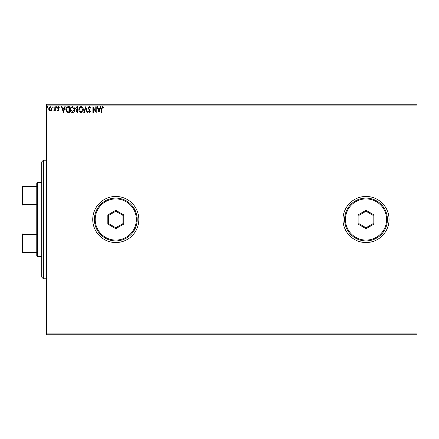 <?xml version="1.0" encoding="UTF-8"?>
<svg xmlns="http://www.w3.org/2000/svg" width="439" height="439" viewBox="0 0 439 439"><rect width="100%" height="100%" fill="white"/><g stroke="black" fill="none" stroke-linecap="round" stroke-linejoin="round"><path stroke-width="0.66" d="M342.969 219.5A23.047 23.047 0 0 0 366.016 242.547A23.047 23.047 0 0 0 389.064 219.5A23.047 23.047 0 0 0 366.016 196.452A23.047 23.047 0 0 0 342.969 219.5M92.739 219.5A23.047 23.047 0 0 0 115.786 242.547A23.047 23.047 0 0 0 138.834 219.5A23.047 23.047 0 0 0 115.786 196.452A23.047 23.047 0 0 0 92.739 219.5M417.05 334.737L46.644 334.737L46.644 333.914L417.05 333.914L417.05 334.737M417.05 105.086L46.644 105.086L46.644 104.262L417.05 104.262L417.05 333.914M51.456 110.321L50.26 111.018L49.069 110.321L48.636 108.828L50.26 106.661L51.89 108.828L51.456 110.321M55.287 106.732L55.287 110.941L54.842 110.941L54.842 110.321L54.074 111.018L53.734 110.869L53.948 110.425L54.776 109.591L54.842 106.732L55.287 106.732M58.36 111.018L57.504 110.419L57.761 110.057L58.332 110.502L58.76 109.931L57.504 107.873L58.436 106.661L59.347 107.226L59.095 107.621L58.486 107.176L57.948 107.851L59.199 109.909L58.36 111.018M68.056 106.732L69.395 106.732L69.395 112.494L67.151 112.285L65.85 109.541C65.784 107.879 66.519 106.94 68.056 106.732M77.966 106.732L77.966 112.494L77.149 112.494L75.821 111.067L76.364 109.838L75.453 108.367L76.814 106.732L77.966 106.732M85.72 106.732L87.57 112.494L87.087 112.494L85.682 108.12L84.283 112.494L83.8 112.494L85.72 106.732M95.768 106.732L96.212 106.732L96.212 112.494L93.331 108.197L93.331 112.494L92.887 112.494L92.887 106.732L95.768 111.018L95.768 106.732M102.046 108.658L102.046 112.494L101.601 112.494L101.601 108.603L102.655 106.584L103.747 107.248L103.522 107.692L102.66 107.176L102.046 108.658M46.644 105.086L46.644 333.914M99.016 112.494L97.096 106.732L97.579 106.732L98.171 108.581L99.79 108.581L100.383 106.732L100.866 106.732L99.016 112.494M89.375 106.584L90.67 107.846L90.308 108.137L89.408 107.176L88.601 108.153L90.374 111.297L89.347 112.642L88.234 111.665L88.579 111.314L89.353 112.049L89.929 111.319L88.157 108.142L89.375 106.584M83.284 109.585C83.317 111.232 82.587 112.247 81.094 112.642C79.569 112.285 78.822 111.276 78.85 109.613C78.822 107.972 79.558 106.957 81.061 106.584C82.565 106.946 83.306 107.945 83.284 109.585M74.712 109.585C74.745 111.232 74.015 112.247 72.528 112.642C71.003 112.285 70.251 111.276 70.284 109.613C70.256 107.972 70.992 106.957 72.49 106.584C73.993 106.946 74.734 107.945 74.712 109.585M63.414 112.494L61.493 106.732L61.976 106.732L62.568 108.581L64.182 108.581L64.774 106.732L65.257 106.732L63.414 112.494M56.691 107.138L56.318 107.621L55.951 107.138L56.318 106.661L56.691 107.138M53.295 107.138L52.921 107.621L52.554 107.138L52.921 106.661L53.295 107.138M47.752 107.138L47.385 107.621L47.011 107.138L47.385 106.661L47.752 107.138M98.363 109.168L98.984 111.105L99.598 109.168L98.363 109.168M79.294 109.618L81.078 112.049L82.839 109.591L81.078 107.176C79.86 107.473 79.267 108.285 79.294 109.618M77.061 111.901L77.522 111.901L77.522 110.057L76.265 111.056L77.061 111.901M77.297 109.465L77.522 107.325L77.017 107.325L75.898 108.367L76.595 109.399L77.297 109.465M70.723 109.618L72.506 112.049L74.273 109.591L72.506 107.176C71.288 107.473 70.695 108.285 70.723 109.618M68.95 111.901L68.95 107.325L67.288 107.467L66.294 109.541L67.386 111.742L68.95 111.901M62.755 109.168L63.375 111.105L63.995 109.168L62.755 109.168M49.08 108.823L50.265 110.502L51.445 108.823L50.265 107.176L49.08 108.823M43.351 278.765L41.705 277.119L41.705 161.881L43.351 160.235L43.351 278.765L46.644 278.765M37.589 256.541L36.766 255.717L36.766 183.282L37.589 182.459L37.589 256.541L41.705 256.541M36.766 204.409L22.444 204.409L21.95 205.639L21.95 186.575L22.444 186.575L22.444 204.409M36.766 252.425L21.95 252.425L21.95 205.639M21.95 233.361L22.444 234.591L22.444 252.425M36.766 234.591L22.444 234.591M36.766 186.575L22.444 186.575M136.364 219.5A20.578 20.578 0 0 0 115.786 198.922A20.578 20.578 0 0 0 95.208 219.5A20.578 20.578 0 0 0 115.786 240.078A20.578 20.578 0 0 0 136.364 219.5M94.385 219.5A21.401 21.401 0 0 1 115.786 198.099A21.401 21.401 0 0 1 137.188 219.5A21.401 21.401 0 0 1 115.786 240.901A21.401 21.401 0 0 1 94.385 219.5M107.829 224.093L107.829 214.907L115.786 210.314L123.743 214.907L123.743 224.093L115.786 228.686L107.829 224.093L108.652 223.621L115.786 227.737L122.92 223.621L122.92 215.379L115.786 211.263L108.652 215.379L108.652 223.621M115.786 228.686L115.786 227.737M122.92 223.621L123.743 224.093M122.92 215.379L123.743 214.907M115.786 211.263L115.786 210.314M107.829 214.907L108.652 215.379M386.594 219.5A20.578 20.578 0 0 0 366.016 198.922A20.578 20.578 0 0 0 345.438 219.5A20.578 20.578 0 0 0 366.016 240.078A20.578 20.578 0 0 0 386.594 219.5M344.615 219.5A21.401 21.401 0 0 1 366.016 198.099A21.401 21.401 0 0 1 387.417 219.5A21.401 21.401 0 0 1 366.016 240.901A21.401 21.401 0 0 1 344.615 219.5M358.059 224.093L358.059 214.907L366.016 210.314L373.973 214.907L373.973 224.093L366.016 228.686L358.059 224.093L358.882 223.621L366.016 227.737L373.15 223.621L373.15 215.379L366.016 211.263L358.882 215.379L358.882 223.621M366.016 228.686L366.016 227.737M373.15 223.621L373.973 224.093M373.15 215.379L373.973 214.907M366.016 211.263L366.016 210.314M358.059 214.907L358.882 215.379M43.351 160.235L46.644 160.235M37.589 182.459L41.705 182.459"/></g></svg>
